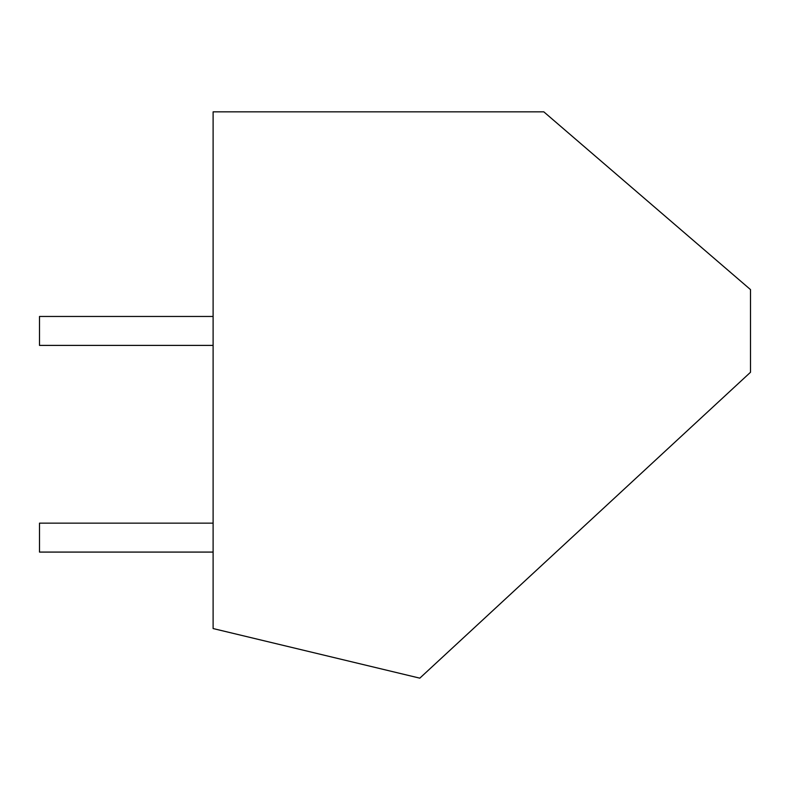 <?xml version="1.0" encoding="UTF-8"?>
<svg xmlns="http://www.w3.org/2000/svg" width="790" height="790" viewBox="0 0 790 790"><rect width="100%" height="100%" fill="white"/><g stroke="black" fill="none" stroke-linecap="round" stroke-linejoin="round"><path stroke-width="1.19" d="M213.112 111.844L213.112 628.554L419.806 678.156L750.5 372.268L750.5 289.594L543.816 111.844L213.112 111.844M213.112 345.398L39.5 345.398L39.5 316.464L213.112 316.464M213.112 552.082L39.5 552.082L39.5 523.148L213.112 523.148"/></g></svg>
